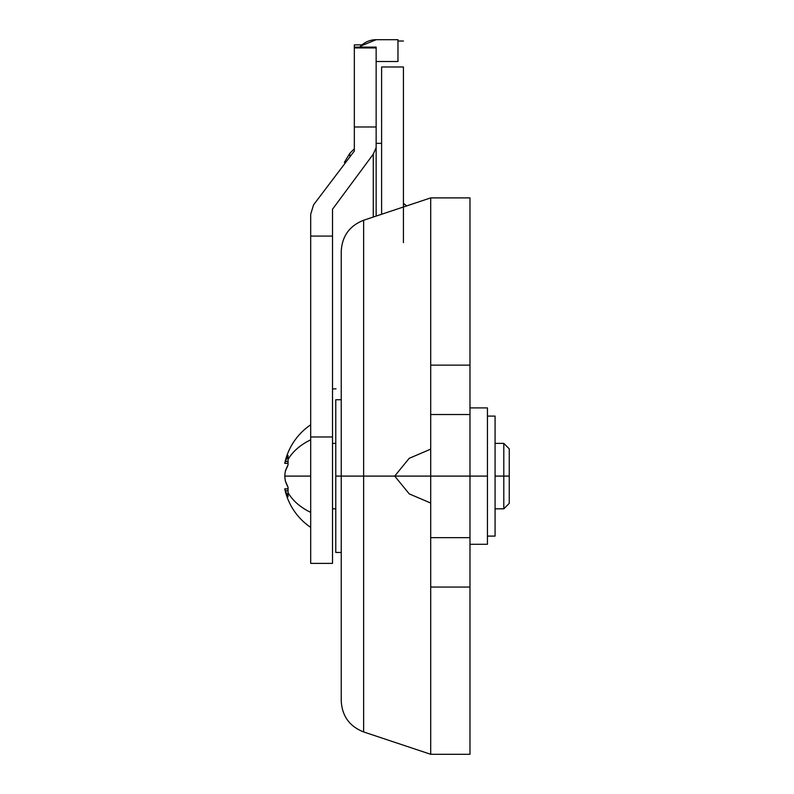 <?xml version="1.0" encoding="UTF-8"?>
<svg xmlns="http://www.w3.org/2000/svg" width="794" height="794" viewBox="0 0 794 794"><rect width="100%" height="100%" fill="white"/><g stroke="black" fill="none" stroke-linecap="round" stroke-linejoin="round"><path stroke-width="1.19" d="M469.979 365.141L469.979 197.895L469.979 365.141L469.979 197.895L430.705 197.895L363.622 220.256C349.509 225.814 342.055 236.165 341.241 251.301L341.241 700.894C342.055 716.029 349.509 726.381 363.622 731.939L430.705 754.3L469.979 754.3L469.979 476.092L430.705 476.092L430.705 537.647L469.979 537.647L469.979 414.537L430.705 414.537L430.705 365.141L469.979 365.141L430.705 365.141L430.705 197.895L430.705 476.092L469.979 476.092L469.979 414.537L430.705 414.537L430.705 476.092L363.622 476.092L363.622 731.939L363.622 476.092L363.622 731.939L363.622 476.092L341.241 476.092L341.241 700.894L341.241 476.092L335.783 476.092L335.783 552.465L341.241 552.465M469.979 587.054L430.705 587.054L430.705 537.647L430.705 754.3L430.705 587.054L469.979 587.054L469.979 537.647L430.705 537.647L430.705 476.092L394.697 476.092L409.178 458.337L430.705 449.156L409.178 458.337L394.697 476.092L409.257 493.898L394.697 476.092L363.622 476.092L363.622 220.256L363.622 476.092L363.622 220.256L363.622 476.092L341.241 476.092L341.241 251.301L341.241 476.092L335.783 476.092L335.783 552.465M430.705 503.039L409.257 493.898L430.705 503.039M430.705 587.054L430.705 754.3L430.705 587.054M335.783 399.729L335.783 476.092L335.783 399.729L341.241 399.729M495.069 536.049L495.069 416.145M495.069 535.434L495.069 416.761M288.043 455.448L288.043 459.508A61.833 43.73 -0 0 1 310.692 439.836A61.833 43.73 180 0 0 288.043 459.508L288.043 464.966A61.426 44.186 180 0 0 285.374 471.189A60.681 56.652 180 0 0 284.748 476.092A60.681 56.652 180 0 1 285.374 471.189L288.043 464.966L288.043 455.448A61.426 42.668 -0 0 0 285.374 461.463A60.681 21.746 0 0 0 284.748 463.349A60.681 21.746 -0 0 1 285.374 461.463L288.043 461.463L285.374 461.463L288.043 455.448M310.692 424.82A61.833 61.833 0 0 0 284.748 463.349A61.833 61.833 0 0 1 310.692 424.82M285.374 490.732L288.043 496.746L288.043 487.228L285.374 481.005A60.681 56.652 -0 0 1 284.748 476.092A60.681 56.652 0 0 0 285.374 481.005A61.426 44.186 0 0 0 288.043 487.228L288.043 492.687A61.833 43.73 0 0 0 310.692 512.358A61.833 43.73 180 0 1 288.043 492.687L288.043 496.746A61.426 42.668 180 0 1 285.374 490.732A60.681 21.746 180 0 1 284.748 488.846A60.681 21.746 180 0 0 285.374 490.732L288.043 490.732L285.374 490.732L284.748 488.846A61.833 61.833 0 0 0 310.692 527.375A61.833 61.833 0 0 1 284.748 488.846L288.043 488.846L284.748 488.846M310.692 563.085L310.692 476.092L284.748 476.092L310.692 476.092L310.692 214.32L310.692 236.076L332.517 236.076L332.517 563.085M284.748 463.349L288.043 463.349L284.748 463.349L285.374 461.463M509.252 503.376L509.252 476.092L509.252 503.376L503.803 508.825L503.803 476.092L495.069 476.092L503.803 476.092L503.803 508.825L495.069 508.825M509.252 476.092L503.803 476.092L509.252 476.092L509.252 448.818L509.252 476.092M495.069 443.37L503.803 443.37L503.803 476.092L503.803 443.37L509.252 448.818M335.783 508.825L332.517 508.825L335.783 508.825M335.783 443.37L332.517 443.37L335.783 443.37M376.148 47.819L376.148 187.602M362.034 44.871L354.332 44.871L354.332 47.114L354.332 45.447M376.148 216.077L376.148 147.595L373.279 154.165L332.517 209.219L332.517 236.076L332.517 209.219L373.279 154.165L376.148 147.595L376.148 47.938L354.332 47.938L376.148 47.938L376.148 47.114L354.332 47.114L354.332 126.98L376.148 126.98L354.332 126.98L354.332 151.029L313.57 204.842L354.332 151.029L354.332 47.819M373.279 154.165L373.279 217.04L373.279 154.165M336.031 388.822L332.517 388.981M313.57 204.842L310.692 214.32L313.57 204.842M310.692 436.978L332.517 436.978L332.517 236.076L310.692 236.076L310.692 563.373L332.517 563.373L332.517 436.978L310.692 436.978M397.973 39.7L376.148 39.7L397.973 39.7L397.973 61.515L376.148 61.515L397.973 61.515L397.973 39.7M359.761 47.114L360.724 46.092L376.148 39.7A21.815 21.815 0 0 0 359.761 47.114M349.817 156.001L349.817 153.321L349.817 156.001M403.431 242.627L403.431 66.984L381.606 66.974L381.606 205.507M381.606 68.135L381.606 214.261M403.431 68.135L403.431 206.986M403.431 41.02L397.973 41.02L403.431 41.02M469.979 544.287L487.437 544.287L487.437 476.092L474.812 476.092M469.979 476.092L469.979 433.544L469.979 476.092L487.437 476.092L487.437 407.908L487.437 544.287M469.979 279.061L469.979 364.833L469.979 279.061M469.979 673.828L469.979 730.837L469.979 673.828M469.979 637.572L469.979 583.878L469.979 637.572M469.979 364.833L469.979 433.544L469.979 364.833M469.979 518.571L469.979 583.878L469.979 518.571M487.437 416.096L495.069 416.096M487.437 536.099L495.069 536.099M354.332 148.796L349.817 153.321L344.368 162.393M403.431 203.353L406.657 205.904M469.979 407.908L487.437 407.908M376.148 143.347L381.606 143.347"/></g></svg>
